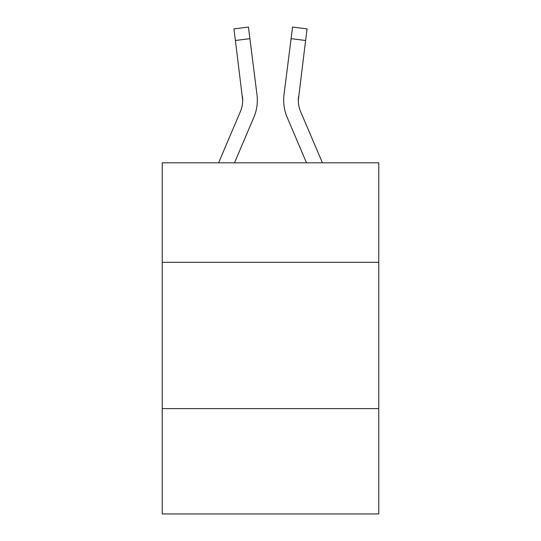 <?xml version="1.0" encoding="UTF-8"?>
<svg xmlns="http://www.w3.org/2000/svg" width="541" height="541" viewBox="0 0 541 541"><rect width="100%" height="100%" fill="white"/><g stroke="black" fill="none" stroke-linecap="round" stroke-linejoin="round"><path stroke-width="0.81" d="M378.768 262.304L378.768 162.821L162.232 162.821L162.232 262.304L378.768 262.304L378.768 513.95L162.232 513.95L162.232 262.304M378.768 408.611L162.232 408.611M234.483 162.821L253.824 117.397A43.889 43.889 -21.8 0 0 256.989 94.702L249.908 38.661L235.389 40.494L233.922 28.883L248.441 27.05L249.908 38.661M218.584 162.821L240.366 111.662A29.261 29.261 -30.9 0 0 242.699 100.254L235.389 40.494M257.279 102.33L257.333 100.545L257.279 102.33M256.765 92.944L256.989 94.702M322.416 162.821L300.634 111.662A29.261 29.261 30.9 0 1 298.301 100.254L305.611 40.494L291.092 38.661L292.559 27.05L307.078 28.883L305.611 40.494M306.517 162.821L287.176 117.397A43.889 43.889 21.8 0 1 284.011 94.702L291.092 38.661M298.334 101.634L298.531 96.535A29.261 29.261 21.8 0 0 300.634 111.662A29.261 29.261 21.8 0 1 298.301 100.254A29.261 29.261 21.8 0 0 300.634 111.662A29.261 29.261 21.8 0 1 298.301 100.254A29.261 29.261 21.8 0 0 300.634 111.662A29.261 29.261 21.8 0 1 298.301 100.254A29.261 29.261 21.8 0 0 300.634 111.662A29.261 29.261 21.8 0 1 298.301 100.254A29.261 29.261 21.8 0 0 300.634 111.662A29.261 29.261 21.8 0 1 298.301 100.254A29.261 29.261 21.8 0 0 300.634 111.662A29.261 29.261 21.8 0 1 298.301 100.254A29.261 29.261 21.8 0 0 300.634 111.662A29.261 29.261 21.8 0 1 298.301 100.254A29.261 29.261 21.8 0 0 300.634 111.662A29.261 29.261 21.8 0 1 298.301 100.254A29.261 29.261 21.8 0 0 300.634 111.662A29.261 29.261 21.8 0 1 298.301 100.254A29.261 29.261 21.8 0 0 300.634 111.662A29.261 29.261 21.8 0 1 298.301 100.254A29.261 29.261 21.8 0 0 300.634 111.662A29.261 29.261 21.8 0 1 298.301 100.254A29.261 29.261 21.8 0 0 300.634 111.662A29.261 29.261 21.8 0 1 298.301 100.254A29.261 29.261 21.8 0 0 300.634 111.662A29.261 29.261 21.8 0 1 298.301 100.254A29.261 29.261 21.8 0 0 300.634 111.662A29.261 29.261 21.8 0 1 298.301 100.254A29.261 29.261 21.8 0 0 300.634 111.662A29.261 29.261 21.8 0 1 298.301 100.254A29.261 29.261 21.8 0 0 300.634 111.662A29.261 29.261 21.8 0 1 298.301 100.254A29.261 29.261 21.8 0 0 300.634 111.662A29.261 29.261 21.8 0 1 298.301 100.254A29.261 29.261 21.8 0 0 300.634 111.662A29.261 29.261 21.8 0 1 298.301 100.254A29.261 29.261 21.8 0 0 300.634 111.662A29.261 29.261 21.8 0 1 298.301 100.254A29.261 29.261 21.8 0 0 300.634 111.662A29.261 29.261 21.8 0 1 298.301 100.254A29.261 29.261 21.8 0 0 300.634 111.662A29.261 29.261 21.8 0 1 298.301 100.254A29.261 29.261 21.8 0 0 300.634 111.662A29.261 29.261 21.8 0 1 298.301 100.254A29.261 29.261 21.8 0 0 300.634 111.662A29.261 29.261 21.8 0 1 298.301 100.254A29.261 29.261 21.8 0 0 300.634 111.662A29.261 29.261 21.8 0 1 298.301 100.254A29.261 29.261 21.8 0 0 300.634 111.662A29.261 29.261 21.8 0 1 298.301 100.254A29.261 29.261 21.8 0 0 300.634 111.662A29.261 29.261 21.8 0 1 298.301 100.254A29.261 29.261 21.8 0 0 300.634 111.662A29.261 29.261 21.8 0 1 298.301 100.254A29.261 29.261 21.8 0 0 300.634 111.662A29.261 29.261 21.8 0 1 298.301 100.254A29.261 29.261 21.8 0 0 300.634 111.662A29.261 29.261 21.8 0 1 298.301 100.254A29.261 29.261 21.8 0 0 300.634 111.662A29.261 29.261 21.8 0 1 298.301 100.254A29.261 29.261 21.8 0 0 300.634 111.662A29.261 29.261 21.8 0 1 298.301 100.254M240.366 111.662A29.261 29.261 -21.8 0 0 242.699 100.261A29.261 29.261 -21.8 0 1 240.366 111.662A29.261 29.261 -21.8 0 0 242.699 100.261A29.261 29.261 -21.8 0 1 240.366 111.662A29.261 29.261 -21.8 0 0 242.699 100.261A29.261 29.261 -21.8 0 1 240.366 111.662A29.261 29.261 -21.8 0 0 242.699 100.261A29.261 29.261 -21.8 0 1 240.366 111.662A29.261 29.261 -21.8 0 0 242.699 100.261A29.261 29.261 -21.8 0 1 240.366 111.662A29.261 29.261 -21.8 0 0 242.699 100.261A29.261 29.261 -21.8 0 1 240.366 111.662A29.261 29.261 -21.8 0 0 242.699 100.261A29.261 29.261 -21.8 0 1 240.366 111.662A29.261 29.261 -21.8 0 0 242.699 100.261A29.261 29.261 -21.8 0 1 240.366 111.662A29.261 29.261 -21.8 0 0 242.699 100.261A29.261 29.261 -21.8 0 1 240.366 111.662A29.261 29.261 -21.8 0 0 242.699 100.261A29.261 29.261 -21.8 0 1 240.366 111.662A29.261 29.261 -21.8 0 0 242.699 100.261A29.261 29.261 -21.8 0 1 240.366 111.662A29.261 29.261 -21.8 0 0 242.699 100.261A29.261 29.261 -21.8 0 1 240.366 111.662A29.261 29.261 -21.8 0 0 242.699 100.261A29.261 29.261 -21.8 0 1 240.366 111.662A29.261 29.261 -21.8 0 0 242.699 100.261A29.261 29.261 -21.8 0 1 240.366 111.662A29.261 29.261 -21.8 0 0 242.699 100.261A29.261 29.261 -21.8 0 1 240.366 111.662A29.261 29.261 -21.8 0 0 242.699 100.261A29.261 29.261 -21.8 0 1 240.366 111.662A29.261 29.261 -21.8 0 0 242.699 100.261A29.261 29.261 -21.8 0 1 240.366 111.662A29.261 29.261 -21.8 0 0 242.699 100.261A29.261 29.261 -21.8 0 1 240.366 111.662A29.261 29.261 -21.8 0 0 242.699 100.261A29.261 29.261 -21.8 0 1 240.366 111.662A29.261 29.261 -21.8 0 0 242.699 100.261A29.261 29.261 -21.8 0 1 240.366 111.662A29.261 29.261 -21.8 0 0 242.699 100.261A29.261 29.261 -21.8 0 1 240.366 111.662A29.261 29.261 -21.8 0 0 242.699 100.261A29.261 29.261 -21.8 0 1 240.366 111.662A29.261 29.261 -21.8 0 0 242.699 100.261A29.261 29.261 -21.8 0 1 240.366 111.662A29.261 29.261 -21.8 0 0 242.699 100.261A29.261 29.261 -21.8 0 1 240.366 111.662A29.261 29.261 -21.8 0 0 242.699 100.261A29.261 29.261 -21.8 0 1 240.366 111.662A29.261 29.261 -21.8 0 0 242.699 100.261A29.261 29.261 -21.8 0 1 240.366 111.662A29.261 29.261 -21.8 0 0 242.699 100.261A29.261 29.261 -21.8 0 1 240.366 111.662A29.261 29.261 -21.8 0 0 242.699 100.261A29.261 29.261 -21.8 0 1 240.366 111.662A29.261 29.261 -21.8 0 0 242.699 100.261A29.261 29.261 -21.8 0 1 240.366 111.662A29.261 29.261 -21.8 0 0 242.699 100.261A29.261 29.261 -21.8 0 1 240.366 111.662A29.261 29.261 -21.8 0 0 242.699 100.261L242.469 96.535A29.261 29.261 -21.8 0 1 240.366 111.662M257.333 100.18L257.279 102.344L257.333 100.18M283.721 102.344L283.667 100.18M284.011 94.702L284.235 92.944M233.922 28.883L248.441 27.05M292.559 27.05L307.078 28.883"/></g></svg>
